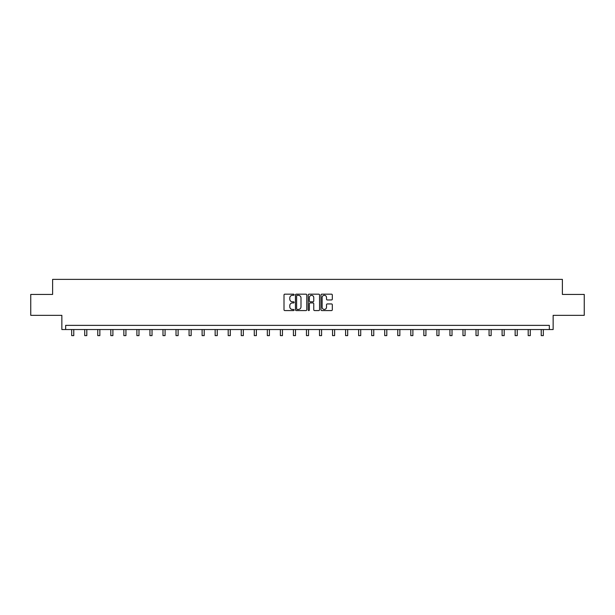 <?xml version="1.0" encoding="UTF-8"?>
<svg xmlns="http://www.w3.org/2000/svg" width="615" height="615" viewBox="0 0 615 615"><rect width="100%" height="100%" fill="white"/><g stroke="black" fill="none" stroke-linecap="round" stroke-linejoin="round"><path stroke-width="0.92" d="M294.124 294.739A0.577 0.577 0 0 0 293.547 294.162L284.83 294.162A0.823 0.823 0 0 0 284.007 294.985L284.007 309.76A0.823 0.823 0 0 0 284.83 310.575L293.547 310.575A0.577 0.577 0 0 0 294.124 310.006A0.577 0.577 0 0 0 293.547 309.43L292.417 309.43A2.629 2.629 0 0 1 289.796 306.8L289.796 305.57A2.629 2.629 0 0 1 292.417 302.941L293.547 302.941A0.577 0.577 0 0 0 294.124 302.372A0.577 0.577 0 0 0 293.547 301.796L292.417 301.796A2.629 2.629 0 0 1 289.796 299.167L289.796 297.937A2.629 2.629 0 0 1 292.417 295.315L293.547 295.315A0.577 0.577 0 0 0 294.124 294.739M30.75 294.431L30.75 315.334L61.854 315.334L61.854 329.54L553.146 329.54L553.146 315.334L584.25 315.334L584.25 294.431L562.387 294.431L562.387 279.379L52.613 279.379L52.613 294.431L30.75 294.431M331.485 299.951A0.823 0.823 0 0 0 332.308 299.128L332.308 294.985A0.823 0.823 0 0 0 331.485 294.162L321.799 294.162A0.823 0.823 0 0 0 320.976 294.985L320.976 309.76A0.823 0.823 0 0 0 321.799 310.575L331.485 310.575A0.823 0.823 0 0 0 332.308 309.76L332.308 304.748A0.823 0.823 0 0 0 331.485 303.933L327.341 303.933A0.823 0.823 0 0 0 326.519 304.748L326.519 307.231A2.199 2.199 0 0 1 324.328 309.43A2.199 2.199 0 0 1 322.129 307.231L322.129 297.506A2.199 2.199 0 0 1 324.328 295.315A2.199 2.199 0 0 1 326.519 297.506L326.519 299.128A0.823 0.823 0 0 0 327.341 299.951L331.485 299.951M549.341 329.54L549.341 325.366L65.659 325.366L65.659 329.54M306.785 294.985A0.823 0.823 0 0 0 305.963 294.162L296.276 294.162A0.823 0.823 0 0 0 295.454 294.985L295.454 309.76A0.823 0.823 0 0 0 296.276 310.575L305.963 310.575A0.823 0.823 0 0 0 306.785 309.76L306.785 294.985M309.038 294.162L318.724 294.162A0.823 0.823 0 0 1 319.546 294.985L319.546 309.76A0.823 0.823 0 0 1 318.724 310.575L314.58 310.575A0.823 0.823 0 0 1 313.758 309.76L313.758 303.764A0.823 0.823 0 0 0 312.935 302.941L310.191 302.941A0.823 0.823 0 0 0 309.368 303.764L309.368 310.006A0.577 0.577 0 0 1 308.792 310.575A0.577 0.577 0 0 1 308.215 310.006L308.215 294.985A0.823 0.823 0 0 1 309.038 294.162M297.183 295.315A0.577 0.577 0 0 0 296.607 295.884L296.607 308.853A0.577 0.577 0 0 0 297.183 309.43L298.367 309.43A2.629 2.629 0 0 0 300.996 306.8L300.996 297.937A2.629 2.629 0 0 0 298.367 295.315L297.183 295.315M313.758 297.552A2.199 2.199 0 0 0 311.559 295.354A2.199 2.199 0 0 0 309.368 297.552L309.368 300.973A0.823 0.823 0 0 0 310.191 301.796L312.935 301.796A0.823 0.823 0 0 0 313.758 300.973L313.758 297.552M71.678 329.54L71.678 335.621L73.769 335.621L73.769 329.54M84.724 329.54L84.724 335.621L86.807 335.621L86.807 329.54M97.762 329.54L97.762 335.621L99.853 335.621L99.853 329.54M110.808 329.54L110.808 335.621L112.899 335.621L112.899 329.54M123.853 329.54L123.853 335.621L125.937 335.621L125.937 329.54M136.891 329.54L136.891 335.621L138.982 335.621L138.982 329.54M149.937 329.54L149.937 335.621L152.028 335.621L152.028 329.54M162.983 329.54L162.983 335.621L165.074 335.621L165.074 329.54M176.021 329.54L176.021 335.621L178.112 335.621L178.112 329.54M189.066 329.54L189.066 335.621L191.157 335.621L191.157 329.54M202.112 329.54L202.112 335.621L204.203 335.621L204.203 329.54M215.15 329.54L215.15 335.621L217.241 335.621L217.241 329.54M228.196 329.54L228.196 335.621L230.287 335.621L230.287 329.54M241.241 329.54L241.241 335.621L243.332 335.621L243.332 329.54M254.279 329.54L254.279 335.621L256.37 335.621L256.37 329.54M267.325 329.54L267.325 335.621L269.416 335.621L269.416 329.54M280.371 329.54L280.371 335.621L282.462 335.621L282.462 329.54M293.409 329.54L293.409 335.621L295.5 335.621L295.5 329.54M306.454 329.54L306.454 335.621L308.546 335.621L308.546 329.54M319.5 329.54L319.5 335.621L321.591 335.621L321.591 329.54M332.538 329.54L332.538 335.621L334.629 335.621L334.629 329.54M345.584 329.54L345.584 335.621L347.675 335.621L347.675 329.54M358.63 329.54L358.63 335.621L360.721 335.621L360.721 329.54M371.668 329.54L371.668 335.621L373.759 335.621L373.759 329.54M384.713 329.54L384.713 335.621L386.804 335.621L386.804 329.54M397.759 329.54L397.759 335.621L399.85 335.621L399.85 329.54M410.797 329.54L410.797 335.621L412.888 335.621L412.888 329.54M423.843 329.54L423.843 335.621L425.934 335.621L425.934 329.54M436.888 329.54L436.888 335.621L438.979 335.621L438.979 329.54M449.926 329.54L449.926 335.621L452.017 335.621L452.017 329.54M462.972 329.54L462.972 335.621L465.063 335.621L465.063 329.54M476.018 329.54L476.018 335.621L478.109 335.621L478.109 329.54M489.063 329.54L489.063 335.621L491.147 335.621L491.147 329.54M502.101 329.54L502.101 335.621L504.192 335.621L504.192 329.54M515.147 329.54L515.147 335.621L517.238 335.621L517.238 329.54M528.193 329.54L528.193 335.621L530.276 335.621L530.276 329.54M541.231 329.54L541.231 335.621L543.322 335.621L543.322 329.54"/></g></svg>
